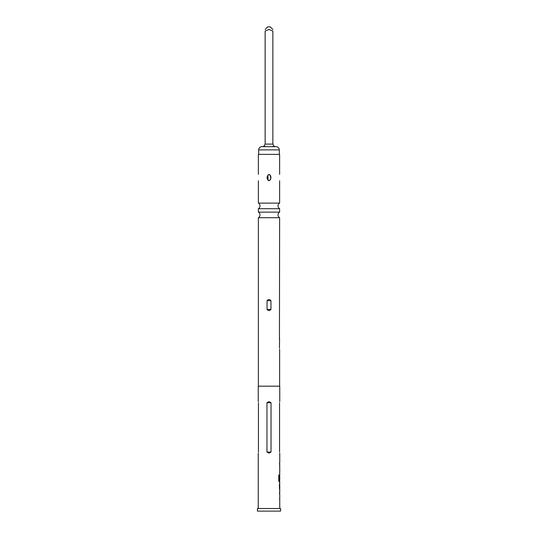 <?xml version="1.0" encoding="UTF-8"?>
<svg xmlns="http://www.w3.org/2000/svg" width="538" height="538" viewBox="0 0 538 538"><rect width="100%" height="100%" fill="white"/><g stroke="black" fill="none" stroke-linecap="round" stroke-linejoin="round"><path stroke-width="0.81" d="M258.375 203.108A3.221 3.221 0 0 1 258.375 208.69L279.625 208.69A3.221 3.221 0 0 1 279.625 203.108L258.375 203.108L258.375 180.788M258.375 217.702L279.625 217.702A3.221 3.221 0 0 1 279.625 212.127L258.375 212.127A3.221 3.221 0 0 1 258.375 217.702L258.375 386.19M279.303 149.88L258.697 149.88A3.221 3.221 0 0 1 261.919 146.666L271.952 146.666L274.01 146.228L271.952 146.666L276.081 146.666A3.221 3.221 0 0 1 279.303 149.88L279.303 154.386M272.86 29.476L270.284 26.9L267.716 26.9L265.14 29.476M262.564 146.666L263.99 146.228L266.048 146.666L263.99 146.228L265.14 144.09L265.14 31.076C265.14 29.052 265.14 29.052 265.14 31.076C265.14 29.052 265.14 29.052 265.14 31.076L269 29.476L272.86 31.076C272.86 29.052 272.86 29.052 272.86 31.076C272.86 29.052 272.86 29.052 272.86 31.076L272.86 144.09L274.01 146.228L275.436 146.666M258.697 149.88L258.697 154.386M280.587 508.524L257.413 508.524L257.413 511.1L280.587 511.1L280.587 508.524M269 174.352C271.569 176.498 271.569 178.643 269 180.788C266.431 178.643 266.431 176.498 269 174.352M270.284 179.921L270.836 178.233M270.849 178.112L269.982 174.823M267.211 178.542L267.292 178.898M267.379 179.194L267.514 179.531M279.625 180.788L279.625 203.108M279.625 174.352L279.625 154.386L258.375 154.386L258.375 174.352M258.375 208.69L258.375 212.127M279.625 208.69L279.625 212.127M267.05 300.668C268.348 299.195 269.646 299.195 270.95 300.668L270.95 309.451C269.646 310.917 268.348 310.917 267.05 309.451L267.05 300.668L270.95 300.668M279.625 349.142L279.625 386.19M279.444 348.079L279.572 338.409M279.625 217.702L279.444 339.296M279.558 402.74C279.794 401.214 279.794 401.214 279.558 402.74L279.558 452.055C279.794 453.574 279.794 453.574 279.558 452.055M279.518 463.003L279.518 464.355M279.72 467.327L279.625 466.137M279.625 472.895L279.72 471.698M279.625 481.685L279.229 481.934L278.765 480.669L278.765 474.993L279.256 474.993L279.256 480.34L279.726 480.434M279.72 475.969L279.518 479.815L279.625 474.926M279.706 490.723L279.531 483.467M279.404 484.819L279.531 489.372M279.39 493.608L279.625 492.505M279.625 499.257L279.726 498.154M279.753 401.637L279.753 386.19L258.247 386.19L258.247 401.637M271.031 402.74L269 401.637L266.969 402.74L266.969 452.055L269 453.151L271.031 452.055L271.031 402.74L266.969 402.74M258.442 402.74C258.206 401.214 258.206 401.214 258.442 402.74C258.206 401.214 258.206 401.214 258.442 402.74L258.442 452.055C258.206 453.574 258.206 453.574 258.442 452.055M270.298 179.887L270.486 179.537M270.654 176.047L270.479 175.59M267.937 174.917L267.998 180.291M279.256 474.993L279.283 480.434M279.592 475.969L279.592 479.815M279.155 480.434L279.599 480.434M279.599 484.819L279.726 489.372M267.05 309.451L270.95 309.451M271.031 452.055L266.969 452.055M265.14 144.09L272.86 144.09M279.753 453.151L279.753 463.003M279.753 464.355L279.753 465.888M279.753 467.24L279.753 471.792M279.753 473.144L279.753 474.677M279.753 475.881L279.753 480.434M279.753 481.934L279.753 483.467M279.753 484.819L279.753 489.372M279.753 490.723L279.753 492.257M279.753 493.608L279.753 498.154M279.753 499.506L279.753 508.524M258.247 453.151L258.247 508.524M279.625 463.003L279.625 464.355M279.625 465.888L279.625 467.24M279.625 471.792L279.625 473.144M279.625 474.893L279.625 475.881M279.625 480.434L279.625 481.934M279.625 483.682L279.625 484.819M279.625 489.372L279.625 490.508M279.625 492.257L279.625 493.608M279.625 498.154L279.625 499.506"/></g></svg>
